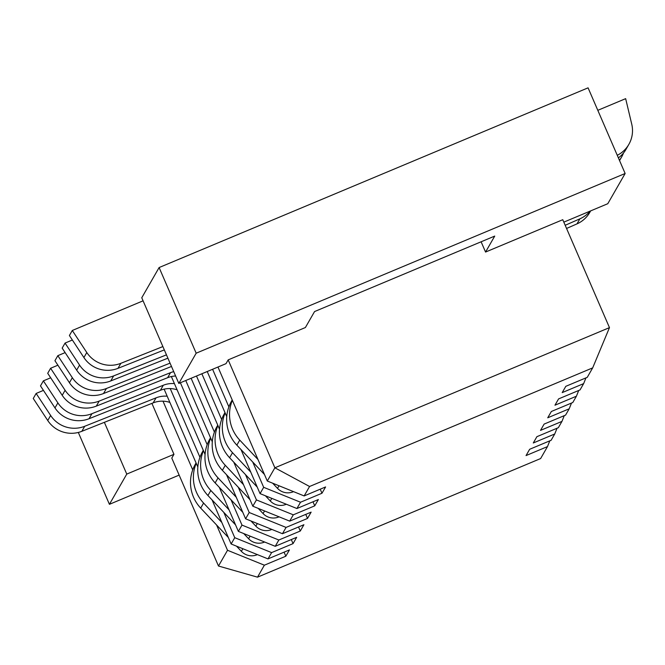 <?xml version="1.0" encoding="UTF-8"?>
<svg xmlns="http://www.w3.org/2000/svg" width="665" height="665" viewBox="0 0 665 665"><rect width="100%" height="100%" fill="white"/><g stroke="black" fill="none" stroke-linecap="round" stroke-linejoin="round"><path stroke-width="1" d="M549.797 440.837L547.495 446.589L526.048 455.575L529.664 449.274L551.11 440.288L554.726 433.996L533.28 442.981L536.896 436.681L558.342 427.695L561.958 421.402L540.512 430.388L544.12 424.087L565.574 415.101L569.19 408.809L547.736 417.795L551.351 411.494L572.798 402.508L576.414 396.215L554.967 405.201L558.583 398.9L580.03 389.923L583.646 383.622L562.199 392.608L565.815 386.315L587.262 377.329L592.681 367.878L309.566 486.489L304.146 495.932L267.288 481.019L217.962 367.03M304.146 495.932L325.592 486.946L321.976 493.247L300.53 502.233L296.914 508.526L318.36 499.54L314.745 505.841L293.298 514.826L289.682 521.119L311.137 512.133L307.521 518.434L286.066 527.42L282.459 533.712L303.905 524.727L300.289 531.027L278.843 540.013L275.227 546.306L296.673 537.32L293.057 543.621L271.611 552.607L267.995 558.899L289.441 549.913L285.825 556.214L284.08 552.166M285.825 556.214L264.379 565.192L227.521 550.279L216.574 524.976M192.725 469.864L163 401.178M179.143 475.109L109.417 504.319L126.766 474.095L173.956 454.328L151.911 403.389M264.379 565.192L257.513 577.162L218.486 566.023L171.786 458.102L173.956 454.328M218.486 566.023L227.521 550.279M257.513 577.162L540.628 458.551L547.495 446.589M585.948 377.878L583.646 383.622M321.976 493.247L320.222 489.199M300.53 502.233L263.673 487.32L252.725 462.017M228.876 406.897L212.592 369.275M296.914 508.526L260.057 493.613L263.673 487.32M260.057 493.613L240.988 449.54M226.748 416.647L207.222 371.527M314.745 505.841L312.999 501.792M578.716 390.471L576.414 396.215M293.298 514.826L256.441 499.914L245.493 474.611M221.644 419.49L201.861 373.772M289.682 521.119L252.825 506.206L256.441 499.914M252.825 506.206L233.756 462.133M219.525 429.241L196.491 376.024M307.521 518.434L305.767 514.386M571.493 403.065L569.19 408.809M286.066 527.42L249.209 512.507L238.261 487.204M214.413 432.084L191.121 378.269M282.459 533.712L245.601 518.8L249.209 512.507M245.601 518.8L226.524 474.727M212.293 441.834L185.759 380.521M300.289 531.027L298.535 526.979M564.261 415.658L561.958 421.402M278.843 540.013L241.985 525.101L231.029 499.797M207.181 444.677L180.39 382.766M275.227 546.306L238.369 531.393L241.985 525.101M238.369 531.393L219.292 487.32M205.061 454.428L171.362 376.548M293.057 543.621L291.303 539.573M557.029 428.252L554.726 433.996M271.611 552.607L234.753 537.686L223.806 512.391M199.949 457.271L170.232 388.584M267.995 558.899L231.137 543.987L234.753 537.686M231.137 543.987L212.069 499.914M197.829 467.021L164.13 389.141M566.555 228.461L576.996 223.872A28.121 27.78 29.9 0 0 589.813 212.368L590.67 210.888M565.192 225.294L579.888 218.835A28.121 27.78 29.9 0 0 590.079 211.138M43.441 390.388L36.143 393.447L33.25 398.485L47.747 420.513A28.121 27.78 29.9 0 0 81.837 431.311L153.174 402.882A24.372 24.081 -150.1 0 1 169.866 402.4M196.042 462.89A24.372 24.081 -150.1 0 1 195.286 464.345A37.498 37.041 29.9 0 0 200.697 508.11L228.311 537.453M236.499 546.156L241.37 551.335A14.056 13.89 29.9 0 0 257.388 554.61M36.143 393.447L50.64 415.475A28.121 27.78 29.9 0 0 84.721 426.273L156.067 397.845A24.372 24.081 -150.1 0 1 167.189 396.215M196.217 463.289A37.498 37.041 29.9 0 0 203.59 503.073L221.811 522.441M50.673 377.795L43.375 380.854L40.482 385.891L54.979 407.919A28.121 27.78 29.9 0 0 89.06 418.717L160.406 390.288A24.372 24.081 -150.1 0 1 177.098 389.806M203.274 450.296A24.372 24.081 -150.1 0 1 202.509 451.751A37.498 37.041 29.9 0 0 207.929 495.516L235.543 524.86M243.731 533.563L248.602 538.741A14.056 13.89 29.9 0 0 264.612 542.017M43.375 380.854L57.872 402.882A28.121 27.78 29.9 0 0 91.953 413.68L163.299 385.251A24.372 24.081 -150.1 0 1 174.421 383.622M203.448 450.695A37.498 37.041 29.9 0 0 210.822 490.479L229.043 509.847M57.897 365.201L50.598 368.26L47.714 373.298L62.211 395.326A28.121 27.78 29.9 0 0 96.292 406.124L167.638 377.695A24.372 24.081 -150.1 0 1 175.61 375.999M210.506 437.703A24.372 24.081 -150.1 0 1 209.741 439.158A37.498 37.041 29.9 0 0 215.152 482.923L242.767 512.266M250.963 520.969L255.834 526.148A14.056 13.89 29.9 0 0 271.844 529.423M50.598 368.26L65.103 390.288A28.121 27.78 29.9 0 0 99.185 401.086L170.531 372.658A24.372 24.081 -150.1 0 1 173.723 371.635M210.68 438.102A37.498 37.041 29.9 0 0 218.045 477.886L236.275 497.254M65.128 352.608L57.83 355.667L54.937 360.704L69.443 382.732A28.121 27.78 29.9 0 0 103.524 393.53L171.479 366.457M217.738 425.11A24.372 24.081 -150.1 0 1 216.973 426.564A37.498 37.041 29.9 0 0 222.384 470.33L249.998 499.673M258.195 508.376L263.066 513.555A14.056 13.89 29.9 0 0 279.076 516.83M57.83 355.667L72.327 377.695A28.121 27.78 29.9 0 0 106.417 388.493L170.049 363.14M217.904 425.509A37.498 37.041 29.9 0 0 225.277 465.292L243.506 484.66M72.36 340.015L65.062 343.074L62.169 348.111L76.666 370.139A28.121 27.78 29.9 0 0 110.756 380.937L167.896 358.169M224.961 412.516A24.372 24.081 -150.1 0 1 224.205 413.971A37.498 37.041 29.9 0 0 229.616 457.736L257.23 487.079M265.418 495.782L270.289 500.961A14.056 13.89 29.9 0 0 286.307 504.236M65.062 343.074L79.559 365.102A28.121 27.78 29.9 0 0 113.648 375.9L166.458 354.852M225.136 412.915A37.498 37.041 29.9 0 0 232.509 452.699L250.73 472.067M619.406 160.248A28.121 27.78 29.9 0 0 623.496 153.008M178.827 383.422L141.761 297.77L159.11 267.546L588.076 87.838L625.142 173.49L196.175 353.198L178.827 383.422L226.009 363.655L228.178 359.881L274.878 467.794L609.473 327.629L562.773 219.708L485.558 252.052L494.727 236.083L314.562 311.561L305.393 327.529L228.178 359.881M592.681 367.878L609.473 327.629M267.288 481.019L274.878 467.794L309.566 486.489M481.111 241.786L485.558 252.052M563.82 222.135L607.785 203.714L625.142 173.49M196.175 353.198L159.11 267.546M618.384 157.879A28.121 27.78 29.9 0 0 625.965 149.401L628.857 144.363A28.121 27.78 29.9 0 0 631.75 124.205L625.657 98.653L597.802 110.324M617.261 155.294A28.121 27.78 29.9 0 0 628.857 144.363M143.083 300.821L72.294 330.48L69.401 335.517L83.898 357.546A28.121 27.78 29.9 0 0 117.979 368.344L164.313 349.89M232.193 399.923A24.372 24.081 -150.1 0 1 231.428 401.377A37.498 37.041 29.9 0 0 236.848 445.143L264.462 474.486M272.65 483.189L277.521 488.368A14.056 13.89 29.9 0 0 293.539 491.643M72.294 330.48L86.791 352.508A28.121 27.78 29.9 0 0 120.872 363.306L162.875 346.573M232.368 400.322A37.498 37.041 29.9 0 0 239.741 440.105L257.962 459.473M104.363 422.333L126.766 474.095M78.312 432.45L109.417 504.319M576.996 223.872L579.888 218.835M242.866 548.733L241.37 551.335M203.59 503.073L200.697 508.11M195.286 464.345L196.075 462.965M156.067 397.845L153.174 402.882M84.721 426.273L81.837 431.311M47.747 420.513L50.64 415.475M250.098 536.14L248.602 538.741M210.822 490.479L207.929 495.516M202.509 451.751L203.307 450.371M163.299 385.251L160.406 390.288M91.953 413.68L89.06 418.717M54.979 407.919L57.872 402.882M257.322 523.546L255.834 526.148M218.045 477.886L215.152 482.923M209.741 439.158L210.531 437.778M170.531 372.658L167.638 377.695M99.185 401.086L96.292 406.124M62.211 395.326L65.103 390.288M264.554 510.953L263.066 513.555M225.277 465.292L222.384 470.33M216.973 426.564L217.763 425.184M106.417 388.493L103.524 393.53M69.443 382.732L72.327 377.695M271.786 498.359L270.289 500.961M232.509 452.699L229.616 457.736M224.205 413.971L224.994 412.591M113.648 375.9L110.756 380.937M76.666 370.139L79.559 365.102M279.017 485.766L277.521 488.368M239.741 440.105L236.848 445.143M231.428 401.377L232.226 399.998M120.872 363.306L117.979 368.344M83.898 357.546L86.791 352.508M621.625 156.957L619.556 160.581"/></g></svg>

